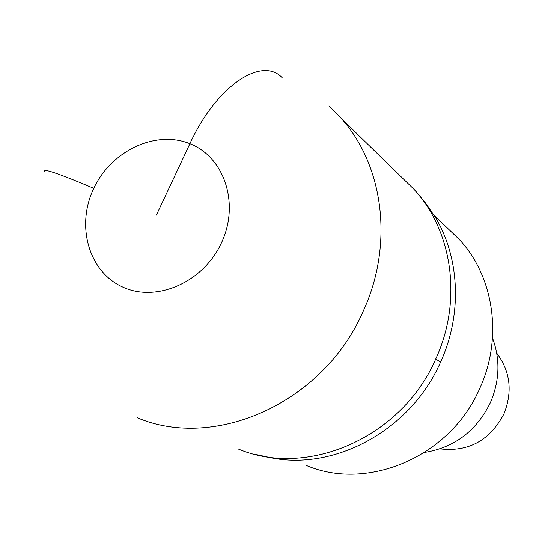 <?xml version="1.0" encoding="UTF-8"?>
<svg xmlns="http://www.w3.org/2000/svg" width="536" height="536" viewBox="0 0 536 536"><rect width="100%" height="100%" fill="white"/><g stroke="black" fill="none" stroke-linecap="round" stroke-linejoin="round"><path stroke-width="0.8" d="M238.406 449.047C307.738 478.36 402.101 437.202 435.741 358.973C462.541 301.078 452.726 231.458 414.328 189.637L401.176 176.806M253.883 454.032L272.864 458.159C337.218 470.126 411.534 428.713 440.538 362.175C462.253 314.786 459.888 258.881 435.755 217.971L419.956 196.029M435.755 217.971L425.752 203.298L414.328 189.637C452.726 231.458 462.541 301.078 435.741 358.973C402.107 437.182 307.785 478.347 238.46 449.068M306.284 465.422C367.823 491.793 450.729 456.404 479.827 388.258C503.083 337.747 493.897 276.563 459.419 239.612L447.694 228.336M424.646 452.411C454.562 447.5 476.477 430.904 490.38 402.63C499.686 380.848 500.39 359.288 492.497 337.941M439.996 448.86C468.524 452.116 489.817 440.492 503.887 414C512.764 391.776 510.379 371.482 496.731 353.11M156.378 215.104L189.898 143.702C216.557 85.472 262.01 55.918 282.224 77.76M328.89 105.981L340.554 117.686C383.722 164.786 394.248 244.764 362.872 311.925C323.396 402.697 214.936 450.957 137.116 417.665M93.773 188.324C111.26 150.784 155.628 129.732 189.898 143.702C224.423 157.088 239.947 203.747 221.422 242.922C203.412 282.318 156.351 302.82 122.63 287.001C88.628 271.752 75.797 225.643 93.773 188.324C57.486 173.001 41.265 167.567 45.118 172.036M440.538 362.175L435.741 358.973M414.328 189.637L340.554 117.686M459.419 239.612L434.019 215.191"/></g></svg>
